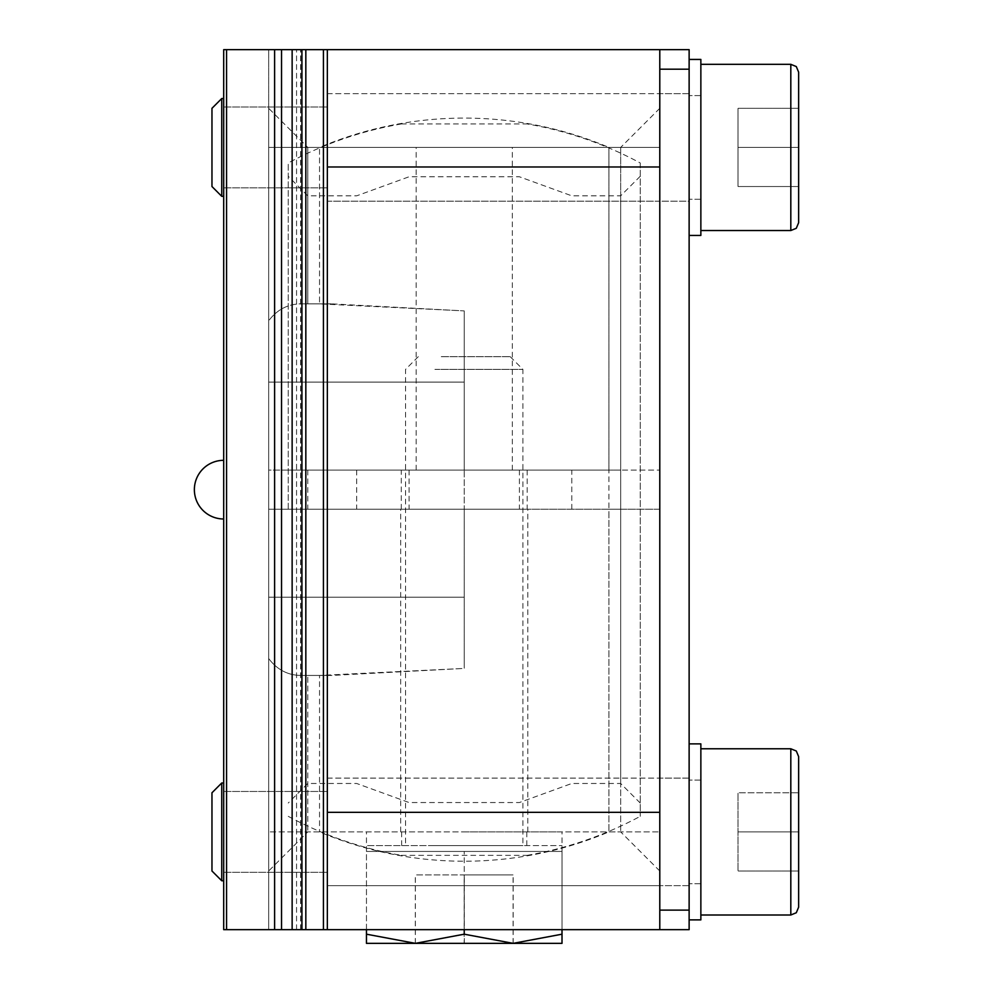 <?xml version="1.0" encoding="UTF-8"?>
<svg xmlns="http://www.w3.org/2000/svg" width="993" height="993" viewBox="0 0 993 993"><rect width="100%" height="100%" fill="white"/><g stroke="black" fill="none" stroke-linecap="round" stroke-linejoin="round"><path stroke-width="0.74" stroke-dasharray="4.96 3.72" d="M659.786 831.886L659.786 929.659L268.681 929.659L268.681 509.21L659.786 509.21L659.786 831.886L268.681 831.886L659.786 831.886L659.786 885.657L659.786 778.102L659.786 831.886M327.342 929.659L268.681 929.659L268.681 49.65L659.786 49.65L659.786 870.998L659.786 509.21L620.675 509.21L620.675 831.886L620.675 147.423L620.675 470.099L659.786 470.099L268.681 470.099L268.681 49.65L327.342 49.65L327.342 929.659L327.342 49.65L327.342 929.659L327.342 49.65L327.342 929.659L305.832 929.659L323.433 929.659L323.433 49.65L327.342 49.65M659.786 201.207L659.786 93.652L659.786 201.207L659.786 93.652L659.786 201.207L659.786 93.652L659.786 201.207L327.342 201.207L327.342 93.652L327.342 201.207L689.13 201.207L689.13 93.652L689.13 201.207L689.13 93.652L689.13 201.207L659.786 201.207M268.681 147.423L659.786 147.423L268.681 147.423M608.932 509.21L464.227 509.21L464.227 668.413L464.227 310.896L319.535 303.87L319.535 147.423L319.535 303.87L307.78 303.87L331.96 303.87L302.791 303.87C288.826 303.498 277.457 309.133 268.681 320.776C277.457 309.133 288.826 303.498 302.791 303.87L307.78 303.87L307.78 147.423L307.78 303.87L302.791 303.87L331.96 303.87L464.227 310.896L464.227 470.099L512.314 470.099L268.681 470.099L268.681 108.311L268.681 870.998L268.681 509.21L527.792 509.21L464.227 509.21L464.227 668.413L319.535 675.439L319.535 831.886L319.535 675.439L302.791 675.439L307.78 675.439L307.78 831.886L307.78 675.439L331.96 675.439L464.227 668.413L464.227 310.896L464.227 470.099L608.932 470.099L608.932 147.423L608.932 831.886L608.932 509.21L620.675 509.21L288.231 509.21L640.237 509.21L620.675 509.21L620.675 783.477L620.675 195.832L620.675 470.099L608.932 470.099M464.227 147.423L512.314 147.423L464.227 147.423M464.227 831.886L562.013 831.886L464.227 831.886M302.791 675.439C288.826 675.811 277.457 670.176 268.681 658.533C277.457 670.176 288.826 675.811 302.791 675.439L331.96 675.439L302.791 675.439M327.342 885.657L327.342 778.102L327.342 885.657L659.786 885.657L327.342 885.657M327.342 93.652L659.786 93.652L327.342 93.652M327.342 778.102L659.786 778.102L327.342 778.102M620.675 470.099L288.231 470.099L620.675 470.099M519.401 470.099L519.401 509.21M571.794 509.21L571.794 470.099M409.066 470.099L409.066 509.21M356.673 470.099L356.673 509.21M640.237 162.976L640.237 816.333L640.237 162.976A371.072 371.072 0 0 0 527.097 123.951M288.231 509.21L288.231 162.976L288.231 509.21M307.78 470.099L307.78 509.21M401.284 509.21L401.284 470.099M527.184 470.099L527.184 509.21M689.13 831.886L689.13 743.881L689.13 831.886M659.786 49.65L659.786 929.659L659.786 49.65L659.786 929.659L659.786 49.65L689.13 49.65L689.13 929.659L659.786 929.659L689.13 929.659L689.13 49.65L659.786 49.65L689.13 49.65L689.13 69.2L659.786 69.2M689.13 69.2L689.13 929.659L659.786 929.659M700.859 831.886L700.859 743.881L700.859 831.886M689.13 919.878L700.859 919.878L700.859 743.881L689.13 743.881M689.13 147.423L689.13 235.428L689.13 147.423M700.859 147.423L700.859 235.428L700.859 147.423M689.13 235.428L700.859 235.428L700.859 59.431L689.13 59.431M211.968 180.987L211.968 108.311L211.968 186.535L211.968 108.311L221.737 98.543L221.737 196.316L221.737 98.543L221.737 196.316L211.968 186.535L211.968 180.987M700.859 189.378L700.859 98.543L700.859 189.378M798.633 82.841L798.633 222.717L798.633 82.841M700.859 76.126L700.859 230.537L700.859 76.126M798.633 186.535L798.633 108.311L798.633 186.535L738.01 186.535L738.01 108.311L738.01 186.535L798.633 186.535L798.633 147.423L738.01 147.423L738.01 108.311L738.01 147.423L798.633 147.423L798.633 108.311L738.01 108.311L798.633 108.311L798.633 186.535L738.01 186.535L798.633 186.535M700.859 230.537L790.813 230.537L790.813 64.322L790.813 230.537L790.813 64.322L796.299 66.568L798.633 72.141L798.633 222.717M798.633 147.423L738.01 147.423L798.633 147.423M798.633 108.311L738.01 108.311L798.633 108.311M211.968 865.437L211.968 792.774L211.968 870.998L211.968 792.774L221.737 782.993L221.737 880.766L221.737 782.993L221.737 880.766L211.968 870.998L211.968 865.437M700.859 873.828L700.859 782.993L700.859 873.828M798.633 767.291L798.633 907.168L798.633 767.291M700.859 760.576L700.859 915L700.859 760.576M798.633 870.998L738.01 870.998L798.633 870.998L798.633 792.774L798.633 870.998L738.01 870.998L738.01 792.774L738.01 870.998L798.633 870.998L798.633 831.886L738.01 831.886L738.01 792.774L738.01 831.886L798.633 831.886L798.633 792.774L738.01 792.774L798.633 792.774M700.859 915L790.813 915L790.813 748.772L790.813 915L790.813 748.772L796.299 751.018L798.633 756.592L798.633 907.168M798.633 831.886L738.01 831.886L798.633 831.886M223.698 489.661L223.698 460.318L223.698 489.661M223.698 147.423L223.698 187.851L223.698 147.423M327.342 147.423L327.342 187.851L327.342 147.423M223.698 831.886L223.698 791.458L223.698 831.886M327.342 831.886L327.342 791.458L327.342 831.886M226.565 49.65L223.698 49.65L223.698 929.659L223.698 49.65L323.433 49.65L305.832 49.65L323.433 49.65L323.433 929.659L301.922 929.659L301.922 49.65L296.547 49.65L301.922 49.65L301.922 929.659L301.922 49.65L301.922 929.659L296.547 929.659L301.922 929.659L301.922 49.65L296.547 49.65L301.922 49.65L301.922 929.659L301.922 49.65L301.922 929.659L305.832 929.659L305.832 49.65L301.922 49.65L305.832 49.65L305.832 929.659L301.922 929.659L301.922 49.65L301.922 929.659L301.922 49.65L301.922 929.659L296.547 929.659L301.922 929.659L301.922 49.65L296.547 49.65L301.922 49.65L301.922 929.659L292.141 929.659L301.922 929.659L301.922 49.65L301.922 929.659L281.528 929.659L292.141 929.659L292.141 49.65L281.528 49.65L292.141 49.65L292.141 929.659L274.614 929.659L281.528 929.659L281.528 49.65L274.614 49.65L281.528 49.65L281.528 929.659L226.565 929.659L274.614 929.659L274.614 49.65L226.565 49.65L274.614 49.65L274.614 929.659L223.698 929.659L226.565 929.659L226.565 49.65L223.698 49.65L223.698 929.659L226.565 929.659L226.565 49.65L226.565 929.659M464.227 845.577L562.013 845.577L464.227 845.577M366.454 934.19L366.454 943.35L415.347 943.35L366.454 934.19L366.454 851.435L562.013 851.435L562.013 929.659M562.013 943.35L562.013 934.19L513.12 943.35L562.013 943.35M464.165 943.35L513.158 943.35L464.227 934.19L415.347 943.35L513.12 943.35L415.31 943.35L464.165 943.35L464.165 874.907L415.31 874.907L513.158 874.907L464.165 874.907M562.013 934.19L562.013 851.435L366.454 851.435L464.227 851.435L464.227 929.659M366.454 929.659L366.454 851.435L464.227 851.435L464.227 934.19M415.31 943.35L415.31 874.907M415.372 943.35L415.372 874.907M464.302 943.35L464.302 874.907M513.158 943.35L513.158 874.907M513.083 943.35L513.083 874.907M441.277 356.673L510.191 356.673L441.277 356.673M434.922 369.384L522.901 369.384L434.922 369.384M434.922 845.577L522.901 845.577L434.922 845.577M513.083 845.577L366.454 845.577L513.083 845.577M268.681 597.215L464.227 597.215L268.681 597.215M268.681 382.094L464.227 382.094L268.681 382.094M689.13 910.109L659.786 910.109M300.656 929.659L300.656 49.65L300.656 929.659M300.581 929.659L300.581 49.65L300.581 929.659M301.922 49.65L301.922 929.659M323.433 49.65L323.433 929.659M305.832 49.65L305.832 929.659M292.141 49.65L292.141 929.659M281.528 49.65L281.528 929.659M274.614 49.65L274.614 929.659M659.786 870.998L620.675 831.886L608.932 831.886A371.556 371.556 0 0 1 319.535 831.886L307.78 831.886L268.681 870.998M659.786 108.311L620.675 147.423L608.932 147.423A371.556 371.556 0 0 0 319.535 147.423L307.78 147.423L268.681 108.311M512.314 470.099L512.314 147.423M416.154 470.099L416.154 147.423M527.792 831.886L527.792 509.21M400.675 831.886L400.675 509.21M640.237 176.27L620.675 195.832L571.794 195.832L519.401 176.766L409.066 176.766L356.673 195.832L307.78 195.832L288.231 176.27M640.237 803.039L620.675 783.477L571.794 783.477L519.401 802.543L409.066 802.543L356.673 783.477L307.78 783.477L288.231 803.039M401.284 855.345L527.184 855.345M401.284 123.964L527.184 123.964M401.371 123.951A371.072 371.072 0 0 0 288.231 162.976M288.231 816.333A371.072 371.072 0 0 0 401.371 855.358M527.097 855.358A371.072 371.072 0 0 0 640.237 816.333M689.13 778.102L659.786 778.102L689.13 778.102M689.13 885.657L659.786 885.657L689.13 885.657M689.13 93.652L659.786 93.652L689.13 93.652M700.859 780.064L689.13 780.064L700.859 780.064M700.859 883.708L689.13 883.708L700.859 883.708M700.859 95.601L689.13 95.601L700.859 95.601M700.859 199.258L689.13 199.258L700.859 199.258M223.698 98.543L221.737 98.543M223.698 196.316L221.737 196.316M700.859 64.322L790.813 64.322M223.698 782.993L221.737 782.993M223.698 880.766L221.737 880.766M700.859 748.772L790.813 748.772M223.698 187.851L327.342 187.851L223.698 187.851M223.698 107.008L327.342 107.008L223.698 107.008M223.698 872.301L327.342 872.301L223.698 872.301M223.698 791.458L327.342 791.458L223.698 791.458M296.547 929.659L296.547 49.65L296.547 929.659M223.698 460.318A29.331 29.331 0 0 0 194.367 489.661A29.331 29.331 0 0 0 223.698 518.991M526.811 845.577L526.811 831.886M401.656 845.577L401.656 831.886M562.013 851.435L562.013 831.886M366.454 851.435L366.454 831.886M418.276 356.673L405.566 369.384L405.566 845.577M510.191 356.673L522.901 369.384L522.901 845.577"/><path stroke-width="1.49" d="M327.342 929.659L659.786 929.659L659.786 49.65L327.342 49.65L327.342 929.659L301.922 929.659L301.922 49.65L223.698 49.65L223.698 929.659L226.565 929.659L226.565 49.65M659.786 49.65L689.13 49.65L689.13 929.659L659.786 929.659M689.13 743.881L700.859 743.881L700.859 919.878L689.13 919.878M689.13 59.431L700.859 59.431L700.859 235.428L689.13 235.428M211.968 108.311L211.968 186.535L221.737 196.316L221.737 98.543L211.968 108.311M798.633 82.841L798.633 72.141L796.299 66.568L790.813 64.322L790.813 230.537L796.299 228.291L798.633 222.717L798.633 82.841M211.968 792.774L211.968 870.998L221.737 880.766L221.737 782.993L211.968 792.774M798.633 767.291L798.633 756.592L796.299 751.018L790.813 748.772L790.813 915L796.299 912.741L798.633 907.168L798.633 767.291M798.633 792.774L798.633 870.998M327.342 49.65L301.922 49.65M301.922 929.659L226.565 929.659M366.454 934.19L415.347 943.35L366.454 943.35L366.454 929.659M464.227 934.19L513.12 943.35L415.347 943.35L464.227 934.19L464.227 929.659M513.12 943.35L562.013 934.19L562.013 943.35L513.12 943.35M562.013 929.659L562.013 934.19M659.786 812.324L327.342 812.324M327.342 166.985L659.786 166.985M689.13 69.2L659.786 69.2M689.13 910.109L659.786 910.109M323.433 929.659L323.433 49.65M305.832 929.659L305.832 49.65M292.141 929.659L292.141 49.65M281.528 929.659L281.528 49.65M274.614 929.659L274.614 49.65M223.698 98.543L221.737 98.543M223.698 196.316L221.737 196.316M700.859 230.537L790.813 230.537L796.299 228.291L798.633 222.717M700.859 64.322L790.813 64.322M223.698 782.993L221.737 782.993M223.698 880.766L221.737 880.766M700.859 915L790.813 915L796.299 912.741L798.633 907.168M700.859 748.772L790.813 748.772M223.698 460.318A29.331 29.331 0 0 0 194.367 489.661A29.331 29.331 0 0 0 223.698 518.991"/></g></svg>
